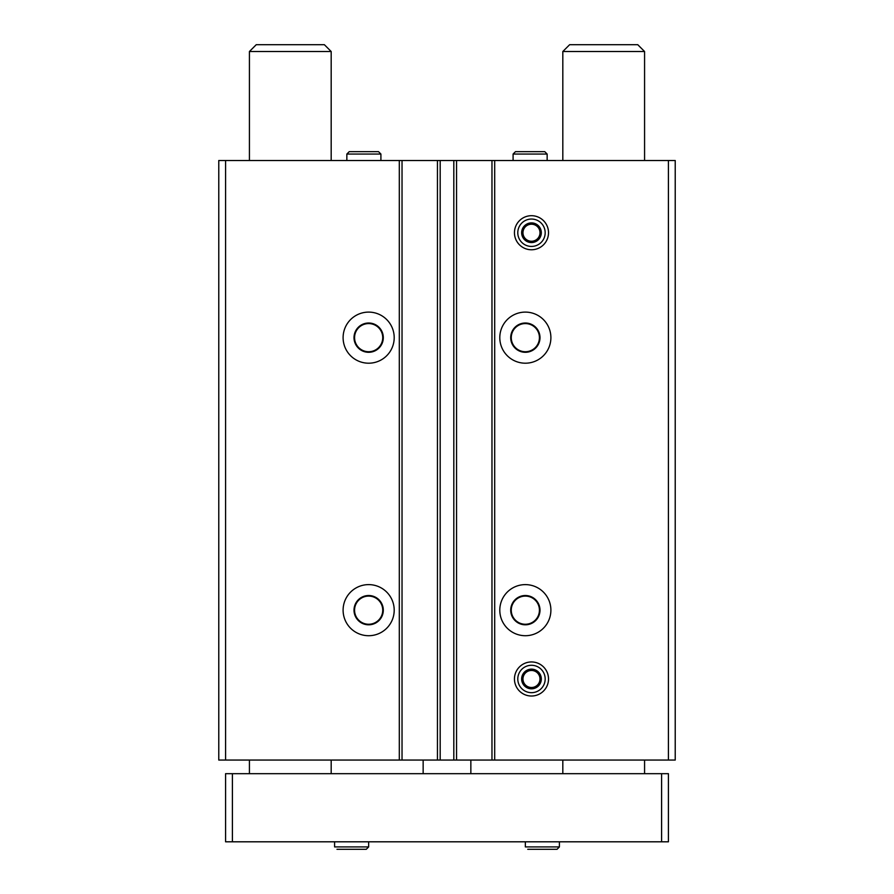 <?xml version="1.0" encoding="UTF-8"?>
<svg xmlns="http://www.w3.org/2000/svg" width="894" height="894" viewBox="0 0 894 894"><rect width="100%" height="100%" fill="white"/><g stroke="black" fill="none" stroke-linecap="round" stroke-linejoin="round"><path stroke-width="1.34" d="M394.198 337.653A25.546 25.546 0 0 1 355.879 359.779A25.546 25.546 0 0 1 355.879 315.526A25.546 25.546 0 0 1 394.198 337.653M394.198 610.166A25.546 25.546 0 0 1 355.879 632.293A25.546 25.546 0 0 1 355.879 588.04A25.546 25.546 0 0 1 394.198 610.166M668.421 160.518L668.421 760.056L675.227 760.056L675.227 160.518L225.579 160.518L225.579 760.056L218.773 760.056L218.773 160.518L225.579 160.518M668.421 760.056L225.579 760.056M550.894 337.653A25.546 25.546 0 0 1 512.575 359.779A25.546 25.546 0 0 1 512.575 315.526A25.546 25.546 0 0 1 550.894 337.653M550.894 610.166A25.546 25.546 0 0 1 512.575 632.293A25.546 25.546 0 0 1 512.575 588.04A25.546 25.546 0 0 1 550.894 610.166M514.452 232.731A17.031 17.031 0 0 0 539.998 247.482A17.031 17.031 0 0 0 539.998 217.98A17.031 17.031 0 0 0 514.452 232.731M514.452 678.982A17.031 17.031 0 0 0 539.998 693.733A17.031 17.031 0 0 0 539.998 664.231A17.031 17.031 0 0 0 514.452 678.982M491.968 160.518L491.968 760.056M456.543 160.518L456.543 760.056M437.457 160.518L437.457 760.056M402.032 160.518L402.032 760.056M539.998 610.166A14.65 14.65 0 0 1 518.028 622.85A14.65 14.65 0 0 1 518.028 597.483A14.65 14.65 0 0 1 539.998 610.166M539.428 610.166A14.08 14.08 0 0 1 518.308 622.369A14.08 14.08 0 0 1 518.308 597.974A14.08 14.08 0 0 1 539.428 610.166M383.302 610.166A14.65 14.65 0 0 1 361.332 622.85A14.65 14.65 0 0 1 361.332 597.483A14.65 14.65 0 0 1 383.302 610.166M382.733 610.166A14.08 14.08 0 0 1 361.612 622.369A14.08 14.08 0 0 1 361.612 597.974A14.08 14.08 0 0 1 382.733 610.166M539.998 337.653A14.65 14.65 0 0 1 518.028 350.336A14.65 14.65 0 0 1 518.028 324.969A14.65 14.65 0 0 1 539.998 337.653M539.428 337.653A14.08 14.08 0 0 1 518.308 349.845A14.08 14.08 0 0 1 518.308 325.461A14.08 14.08 0 0 1 539.428 337.653M383.302 337.653A14.65 14.65 0 0 1 361.332 350.336A14.65 14.65 0 0 1 361.332 324.969A14.65 14.65 0 0 1 383.302 337.653M382.733 337.653A14.08 14.08 0 0 1 361.612 349.845A14.08 14.08 0 0 1 361.612 325.461A14.08 14.08 0 0 1 382.733 337.653M661.605 773.679L225.579 773.679L225.579 841.802L668.421 841.802L668.421 773.679L661.605 773.679L661.605 841.802M232.395 773.679L232.395 841.802M423.153 760.056L423.153 773.679M470.847 760.056L470.847 773.679M331.182 51.517L249.426 51.517L256.243 44.7L324.366 44.7L331.182 51.517L331.182 160.518M331.182 760.056L331.182 773.679M644.574 51.517L562.818 51.517L569.634 44.7L637.757 44.7L644.574 51.517L644.574 160.518M644.574 760.056L644.574 773.679M525.348 841.802L525.348 846.92L525.348 841.802M334.591 841.802L334.591 846.92L334.591 841.802M541.317 678.982A9.834 9.834 0 0 1 536.4 687.497L541.317 678.982L536.4 670.466A9.834 9.834 0 0 1 541.317 678.982L536.4 687.497A9.834 9.834 0 0 1 526.566 687.497L536.4 687.497L526.566 687.497A9.834 9.834 0 0 1 521.649 678.982L526.566 687.497L521.649 678.982A9.834 9.834 0 0 1 536.4 670.466L526.566 670.466L521.649 678.982L526.566 670.466L536.4 670.466L541.317 678.982M531.483 692.671A13.689 13.689 0 0 1 519.626 672.132A13.689 13.689 0 0 1 543.34 672.132A13.689 13.689 0 0 1 531.483 692.671M531.483 687.497A8.515 8.515 0 0 1 524.107 674.724A8.515 8.515 0 0 1 539.998 678.982A8.515 8.515 0 0 1 531.483 687.497M541.317 232.731A9.834 9.834 0 0 1 536.4 241.246L541.317 232.731L536.4 224.215A9.834 9.834 0 0 1 541.317 232.731L536.4 241.246A9.834 9.834 0 0 1 526.566 241.246L536.4 241.246L526.566 241.246A9.834 9.834 0 0 1 521.649 232.731L526.566 241.246L521.649 232.731A9.834 9.834 0 0 1 536.4 224.215L526.566 224.215L521.649 232.731L526.566 224.215L536.4 224.215L541.317 232.731M531.483 246.431A13.689 13.689 0 0 1 519.626 225.891A13.689 13.689 0 0 1 543.34 225.891A13.689 13.689 0 0 1 531.483 246.431M531.483 241.246A8.515 8.515 0 0 1 524.107 228.473A8.515 8.515 0 0 1 539.998 232.731A8.515 8.515 0 0 1 531.483 241.246M346.85 160.518L346.85 154.047L349.23 151.667L378.531 151.667L380.911 154.047L346.85 154.047L346.85 160.518M513.089 160.518L513.089 154.047L515.469 151.667L544.77 151.667L547.15 154.047L513.089 154.047L513.089 160.518M399.305 160.518L399.305 760.056M440.183 160.518L440.183 760.056M453.817 160.518L453.817 760.056M494.695 160.518L494.695 760.056M559.409 841.802L559.409 846.92L525.348 846.92M368.652 841.802L368.652 846.92L334.591 846.92M249.426 51.517L249.426 160.518M249.426 760.056L249.426 773.679M562.818 51.517L562.818 160.518M562.818 760.056L562.818 773.679M559.409 846.92L557.029 849.3L527.728 849.3M368.652 846.92L366.272 849.3L336.971 849.3M380.911 160.518L380.911 154.047M349.241 151.667L378.531 151.667M547.15 160.518L547.15 154.047M515.469 151.667L544.77 151.667"/></g></svg>
